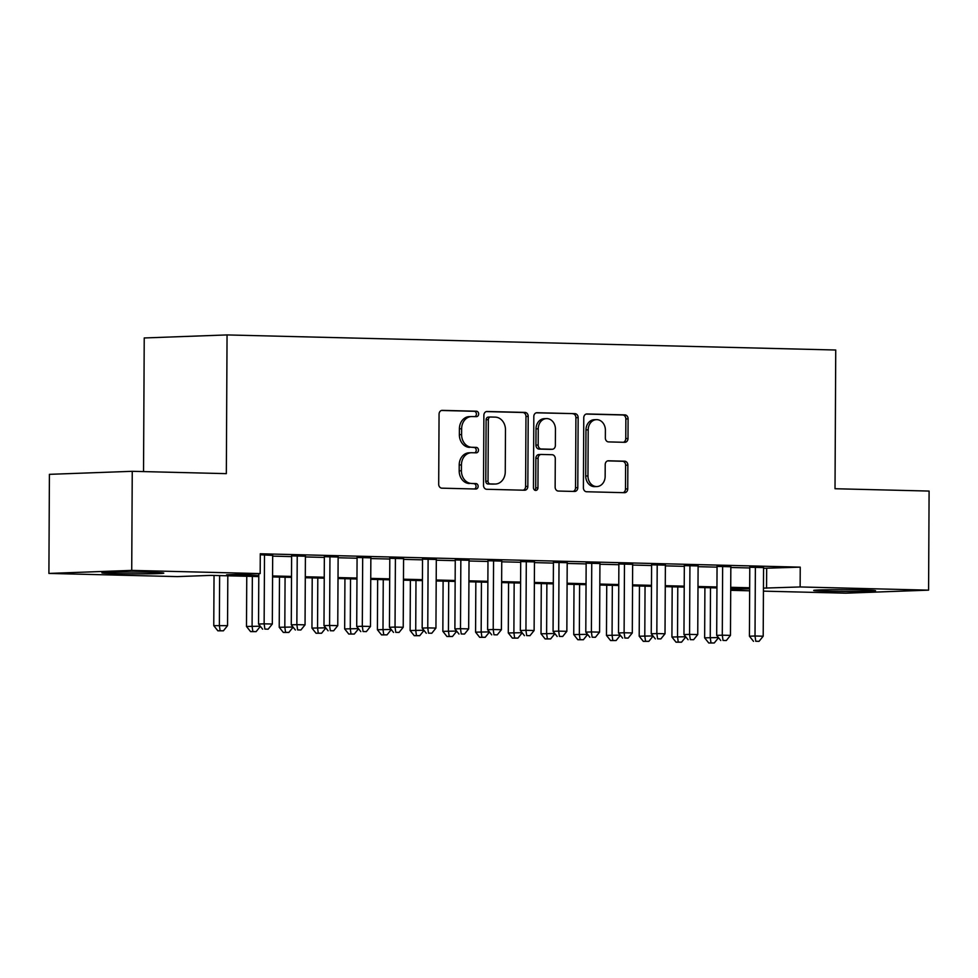 <?xml version="1.0" encoding="UTF-8"?>
<svg xmlns="http://www.w3.org/2000/svg" width="978" height="978" viewBox="0 0 978 978"><rect width="100%" height="100%" fill="white"/><g stroke="black" fill="none" stroke-linecap="round" stroke-linejoin="round"><path stroke-width="1.47" d="M478.658 413.987A2.726 2.249 87.9 0 0 476.42 411.212L442.3 410.369A3.888 3.215 87.9 0 0 442.129 410.369A3.888 3.215 87.9 0 0 439.061 414.171L438.694 484.196A3.888 3.215 87.9 0 0 441.885 488.169L476.017 489.012A2.726 2.249 87.9 0 0 476.041 483.572L471.628 483.462A12.457 10.281 87.9 0 1 461.42 470.76L461.445 464.917A12.457 10.281 87.9 0 1 471.274 452.728A12.457 10.281 87.9 0 1 471.787 452.728L476.213 452.838A2.726 2.249 87.9 0 0 476.237 447.386L471.824 447.276A12.457 10.281 87.9 0 1 461.604 434.574L461.64 428.743A12.457 10.281 87.9 0 1 471.457 416.555A12.457 10.281 87.9 0 1 471.983 416.542L476.396 416.652A2.726 2.249 87.9 0 0 478.658 413.987M474.868 416.616A2.726 2.249 87.9 0 0 474.183 411.298L441.445 410.479M474.489 488.976A2.726 2.249 87.9 0 0 473.804 483.645L471.628 483.462M474.672 452.802A2.726 2.249 87.9 0 0 474 447.472L471.824 447.276M827.168 591.25A30.929 0.88 0.3 0 1 813.696 590.443A30.929 0.88 0.3 0 1 830.2 589.746A30.929 0.88 0.3 0 1 862.083 589.966A30.929 0.88 0.3 0 1 875.554 590.773A30.929 0.88 0.3 0 1 859.051 591.47A30.929 0.88 0.3 0 1 827.168 591.25M115.392 573.609A30.929 0.88 0.3 0 1 101.932 572.802A30.929 0.88 0.3 0 1 118.424 572.106A30.929 0.88 0.3 0 1 150.319 572.326A30.929 0.88 0.3 0 1 163.778 573.132A30.929 0.88 0.3 0 1 147.287 573.829A30.929 0.88 0.3 0 1 115.392 573.609M624.759 442.313A3.888 3.215 87.9 0 0 624.93 442.313A3.888 3.215 87.9 0 0 627.998 438.511L628.096 418.865A3.888 3.215 87.9 0 0 624.905 414.892L587.008 413.951A3.888 3.215 87.9 0 0 586.837 413.951A3.888 3.215 87.9 0 0 583.768 417.765L583.401 487.79A3.888 3.215 87.9 0 0 586.592 491.751L624.502 492.692A3.888 3.215 87.9 0 0 624.661 492.692A3.888 3.215 87.9 0 0 627.729 488.89L627.864 465.149A3.888 3.215 87.9 0 0 624.661 461.188L608.45 460.785A3.888 3.215 87.9 0 0 608.279 460.785A3.888 3.215 87.9 0 0 605.211 464.599L605.15 476.359A10.416 8.594 87.9 0 1 596.935 486.555A10.416 8.594 87.9 0 1 587.961 475.931L588.206 429.831A10.416 8.594 87.9 0 1 596.421 419.648A10.416 8.594 87.9 0 1 605.394 430.259L605.345 437.948A3.888 3.215 87.9 0 0 608.548 441.909L624.759 442.313M258.791 576.568L210.93 575.382L177.348 576.604L48.9 573.426L49.413 474.342L132.25 471.31L226.334 473.645L227.055 334.928L835.738 350.014L835.016 488.731L929.1 491.066L928.587 590.15L845.75 593.181L763.427 591.14M132.25 471.31L131.724 570.394L260.172 573.585L226.59 574.807L258.791 575.602M763.549 568.304L800.236 567.142L260.282 553.768L260.172 573.585M800.236 567.142L800.138 586.959L928.587 590.15M528.206 416.384A3.888 3.215 87.9 0 0 525.015 412.41L487.105 411.481A3.888 3.215 87.9 0 0 486.946 411.481A3.888 3.215 87.9 0 0 483.878 415.283L483.511 485.308A3.888 3.215 87.9 0 0 486.702 489.281L524.599 490.222A3.888 3.215 87.9 0 0 524.77 490.222A3.888 3.215 87.9 0 0 527.839 486.408L528.206 416.384L525.968 416.469A3.888 3.215 87.9 0 0 522.765 412.496L486.262 411.591M537.056 412.716L574.954 413.657A3.888 3.215 87.9 0 1 578.145 417.618L577.79 487.643A3.888 3.215 87.9 0 1 574.709 491.457A3.888 3.215 87.9 0 1 574.551 491.457L558.328 491.054A3.888 3.215 87.9 0 1 555.137 487.081L555.284 458.682A3.888 3.215 87.9 0 0 552.093 454.721L541.335 454.452A3.888 3.215 87.9 0 0 541.176 454.452A3.888 3.215 87.9 0 0 538.108 458.266L537.949 487.826A2.726 2.249 87.9 0 1 533.45 487.716L533.817 416.518A3.888 3.215 87.9 0 1 536.898 412.716A3.888 3.215 87.9 0 1 537.056 412.716L536.726 412.728M272.679 555.406L260.27 554.758M305.405 556.225L291.627 555.883M338.131 557.032L324.354 556.69M370.858 557.839L357.08 557.509M403.584 558.658L389.806 558.316M436.31 559.465L422.533 559.123M469.024 560.284L455.259 559.942M501.751 561.091L487.973 560.749M534.477 561.898L520.699 561.555M567.203 562.717L553.426 562.374M599.93 563.524L586.152 563.181M632.656 564.33L618.878 563.988M665.382 565.15L651.605 564.807M698.109 565.956L684.331 565.614M730.835 566.763L717.057 566.421M272.679 556.127L291.627 556.604M305.405 556.947L324.354 557.411M338.131 557.753L357.08 558.23M370.845 558.56L389.794 559.037M403.572 559.379L422.52 559.844M436.298 560.186L455.247 560.663M469.024 560.993L487.973 561.47M501.751 561.812L520.699 562.277M534.477 562.619L553.426 563.096M567.203 563.438L586.152 563.903M599.93 564.245L618.878 564.709M632.656 565.052L651.605 565.529M665.37 565.871L684.331 566.335M698.096 566.678L717.045 567.142M730.823 567.484L749.771 567.961M763.549 567.582L749.784 567.24M227.055 334.928L144.231 337.96L143.534 471.592M48.9 573.426L131.724 570.394M749.661 590.798L730.7 590.321M749.661 588.732L730.713 588.267M716.947 587.925L697.986 587.448M684.221 587.118L665.272 586.641M651.495 586.299L632.546 585.834M618.768 585.492L599.82 585.015M586.042 584.685L567.093 584.208M553.316 583.866L534.367 583.401M520.589 583.059L501.641 582.582M487.863 582.24L468.914 581.776M455.137 581.433L436.188 580.969M422.41 580.626L403.462 580.15M389.696 579.807L370.748 579.343M356.97 579L338.021 578.536M324.244 578.194L305.295 577.717M291.517 577.375L272.569 576.91M730.713 589.502L749.661 588.805M763.451 588.12L800.138 586.959M272.569 575.944L291.517 576.421M305.295 576.763L324.244 577.228M338.021 577.57L356.97 578.035M370.748 578.377L389.696 578.854M403.474 579.196L422.423 579.661M436.2 580.003L455.149 580.48M468.927 580.81L487.875 581.287M501.653 581.629L520.602 582.093M534.367 582.436L553.316 582.912M567.093 583.243L586.042 583.719M599.82 584.062L618.768 584.526M632.546 584.868L651.495 585.345M665.272 585.688L684.221 586.152M697.999 586.494L716.947 586.959M730.725 587.301L749.674 587.778M766.666 568.377L766.556 588.194M471.457 416.555L469.22 416.628A12.457 10.281 87.9 0 0 459.403 428.829L461.64 428.743M469.587 447.362A12.457 10.281 87.9 0 1 459.367 434.66L459.403 428.829M471.274 452.728L469.037 452.814A12.457 10.281 87.9 0 0 459.208 465.002L461.445 464.917M469.391 483.535A12.457 10.281 87.9 0 1 459.183 470.834L459.208 465.002M523.206 490.186A3.888 3.215 87.9 0 0 525.602 486.494L525.968 416.469M490.614 417.007A2.726 2.249 87.9 0 0 488.352 419.672L488.022 481.139A2.726 2.249 87.9 0 0 490.259 483.927L494.917 484.037A12.457 10.281 87.9 0 0 495.443 484.037A12.457 10.281 87.9 0 0 505.259 471.848L505.479 429.831A12.457 10.281 87.9 0 0 495.271 417.129L490.614 417.007M490.381 417.019L488.377 417.093A2.726 2.249 87.9 0 0 486.115 419.758L488.352 419.672M495.443 484.037L493.205 484.11A12.457 10.281 87.9 0 1 492.68 484.122L488.022 484A2.726 2.249 87.9 0 1 485.785 481.225L486.115 419.758M536.213 412.826L574.954 413.657M573.157 491.421A3.888 3.215 87.9 0 0 575.541 487.729L575.908 417.704A3.888 3.215 87.9 0 0 572.717 413.731M541.005 454.464L539.098 454.538A3.888 3.215 87.9 0 0 538.939 454.538A3.888 3.215 87.9 0 0 535.858 458.34L535.712 487.912L537.949 487.826M534.66 490.174A2.726 2.249 87.9 0 0 535.712 487.912M555.443 429.22A10.416 8.594 87.9 0 0 546.47 418.596A10.416 8.594 87.9 0 0 538.255 428.792L538.169 445.039A3.888 3.215 87.9 0 0 541.36 449L552.118 449.269A3.888 3.215 87.9 0 0 552.289 449.269A3.888 3.215 87.9 0 0 555.357 445.455L555.443 429.22M546.47 418.596L544.233 418.682A10.416 8.594 87.9 0 0 536.017 428.877L538.255 428.792M550.211 449.342A3.888 3.215 87.9 0 1 550.052 449.354A3.888 3.215 87.9 0 1 549.88 449.354L539.122 449.085A3.888 3.215 87.9 0 1 535.932 445.112L536.017 428.877M596.421 419.648L594.184 419.721A10.416 8.594 87.9 0 0 585.969 429.917L588.206 429.831M596.935 486.555L594.697 486.628A10.416 8.594 87.9 0 1 585.724 476.017L585.969 429.917M623.108 492.655A3.888 3.215 87.9 0 0 625.492 488.963L625.614 465.235A3.888 3.215 87.9 0 0 622.424 461.261L607.595 460.895M623.377 442.288A3.888 3.215 87.9 0 0 625.761 438.584L625.859 418.939A3.888 3.215 87.9 0 0 622.668 414.978L586.152 414.073M214.035 575.455L213.766 625.663L227.544 625.663L227.813 575.798M219.634 575.602L219.365 625.468L220.111 630.737L217.874 630.822L223.387 630.822L220.111 630.737M227.544 625.663L223.387 630.822M217.874 630.822L213.766 625.663M258.803 573.634L258.547 624.037L264.133 623.83L264.5 554.868M264.891 629.098L268.155 629.184L264.891 629.098L264.133 623.83L272.324 624.025L272.679 555.064M258.547 624.037L262.654 629.184M268.155 629.184L272.324 624.025M246.762 576.274L246.493 626.482L260.27 626.201M252.348 576.409L252.092 626.275L252.837 631.543L250.6 631.629L256.114 631.629L252.837 631.543M260.27 626.482L256.114 631.629M250.6 631.629L246.493 626.482M279.488 577.081L279.219 627.289L292.997 627.02M285.075 577.216L284.818 627.081L285.564 632.363L283.327 632.436L288.84 632.436L285.564 632.363M292.997 627.289L288.84 632.436M283.327 632.436L279.219 627.289M312.214 577.888L311.945 628.096L325.723 627.827M317.801 578.035L317.544 627.9L318.29 633.169L316.053 633.255L321.566 633.255L318.29 633.169M325.723 628.096L321.566 633.255M316.053 633.255L311.945 628.096M344.928 578.707L344.672 628.915L358.449 628.634M350.527 578.842L350.271 628.707L351.016 633.976L348.779 634.062L354.293 634.062L351.016 633.976M358.449 628.915L354.293 634.062M348.779 634.062L344.672 628.915M291.627 555.541L291.273 624.844L296.86 624.636L297.226 555.675M297.618 629.918L300.882 629.991L297.618 629.918L296.86 624.636L305.05 624.844L305.405 555.883M291.273 624.844L295.368 629.991M300.882 629.991L305.05 624.844M324.354 556.348L323.987 625.651L329.586 625.443L329.953 556.482M330.332 630.724L333.608 630.81L330.332 630.724L329.586 625.443L337.765 625.651L338.131 556.69M323.987 625.651L328.095 630.81M333.608 630.81L337.765 625.651M357.08 557.154L356.713 626.47L362.312 626.262L362.679 557.301M363.058 631.531L366.334 631.617L363.058 631.531L362.312 626.262L370.491 626.458L370.858 557.497M356.713 626.47L360.821 631.617M366.334 631.617L370.491 626.458M389.806 557.973L389.44 627.277L395.039 627.069L395.405 558.108M395.784 632.35L399.061 632.424L395.784 632.35L395.039 627.069L403.217 627.277L403.584 558.316M389.44 627.277L393.547 632.424M399.061 632.424L403.217 627.277M377.655 579.514L377.398 629.722L391.176 629.453M383.254 579.648L382.997 629.514L383.743 634.795L381.506 634.881L387.019 634.869L383.743 634.795M391.176 629.722L387.019 634.869M381.506 634.881L377.398 629.722M422.533 558.78L422.166 628.084L427.765 627.888L428.119 558.927M428.511 633.157L431.787 633.243L428.511 633.157L427.765 627.888L435.943 628.084L436.31 559.123M422.166 628.084L426.274 633.243M431.787 633.243L435.943 628.084M410.381 580.321L410.124 630.529L423.902 630.26M415.98 580.467L415.723 630.333L416.469 635.602L414.232 635.688L419.733 635.688L416.469 635.602M423.902 630.529L419.733 635.688M414.232 635.688L410.124 630.529M455.259 559.599L454.892 628.903L460.491 628.695L460.846 559.734M461.237 633.964L464.513 634.05L461.237 633.964L460.491 628.695L468.67 628.891L469.037 559.929M454.892 628.903L459 634.05M464.513 634.05L468.67 628.891M443.107 581.14L442.851 631.348L456.628 631.067M448.706 581.274L448.437 631.14L449.195 636.421L446.958 636.495L452.459 636.495L449.195 636.421M456.628 631.348L452.459 636.495M446.958 636.495L442.851 631.348M487.985 560.406L487.619 629.71L493.218 629.502L493.572 560.541M493.963 634.783L497.24 634.856L493.963 634.783L493.218 629.502L501.396 629.71L501.751 560.749M487.619 629.71L491.726 634.856M497.24 634.856L501.396 629.71M475.834 581.947L475.577 632.155L489.355 631.886M481.433 582.081L481.164 631.947L481.922 637.228L479.672 637.314L485.186 637.314L481.922 637.228M489.355 632.155L485.186 637.314M479.672 637.314L475.577 632.155M520.712 561.213L520.345 630.517L525.944 630.321L526.298 561.36M526.69 635.59L529.966 635.676L526.69 635.59L525.944 630.321L534.122 630.517L534.477 561.555M520.345 630.517L524.452 635.676M529.966 635.676L534.122 630.517M508.56 582.754L508.291 632.962L522.081 632.693M514.159 582.9L513.89 632.766L514.636 638.035L512.399 638.121L517.912 638.121L514.636 638.035M522.069 632.962L517.912 638.121M512.399 638.121L508.291 632.962M553.426 562.032L553.071 631.336L558.658 631.128L559.025 562.167M559.416 636.397L562.68 636.482L559.416 636.397L558.658 631.128L566.849 631.323L567.203 562.362M553.071 631.336L557.179 636.482M562.68 636.482L566.849 631.323M541.286 583.573L541.017 633.781L554.795 633.5M546.873 583.707L546.616 633.573L547.362 638.854L545.125 638.927L550.638 638.927L547.362 638.854M554.795 633.781L550.638 638.927M545.125 638.927L541.017 633.781M586.152 562.839L585.798 632.143L591.384 631.935L591.751 562.973M592.142 637.216L595.406 637.289L592.142 637.216L591.384 631.935L599.575 632.143L599.93 563.181M585.798 632.143L589.905 637.289M595.406 637.289L599.575 632.143M574.013 584.379L573.744 634.588L587.521 634.319M579.599 584.514L579.343 634.38L580.088 639.661L577.851 639.746L583.365 639.746L580.088 639.661M587.521 634.588L583.365 639.746M577.851 639.746L573.744 634.588M618.878 563.646L618.512 632.949L624.111 632.754L624.477 563.793M624.869 638.023L628.133 638.108L624.869 638.023L624.111 632.754L632.301 632.949L632.656 563.988M618.512 632.949L622.619 638.108M628.133 638.108L632.301 632.949M606.739 585.186L606.47 635.407L620.248 635.125M612.326 585.333L612.069 635.199L612.815 640.468L610.578 640.553L616.091 640.553L612.815 640.468M620.248 635.394L616.091 640.553M610.578 640.553L606.47 635.407M651.605 564.465L651.238 633.768L656.837 633.561L657.204 564.599M657.583 638.83L660.859 638.915L657.583 638.83L656.837 633.561L665.016 633.768L665.382 564.807M651.238 633.768L655.346 638.915M660.859 638.915L665.016 633.768M639.453 586.005L639.196 636.213L652.974 635.932M645.052 586.14L644.795 636.006L645.541 641.287L643.304 641.36L648.817 641.36L645.541 641.287M652.974 636.213L648.817 641.36M643.304 641.36L639.196 636.213M684.331 565.272L683.964 634.575L689.563 634.367L689.93 565.406M690.309 639.649L693.585 639.722L690.309 639.649L689.563 634.367L697.742 634.575L698.109 565.614M683.964 634.575L688.072 639.722M693.585 639.722L697.742 634.575M672.179 586.812L671.923 637.02L685.7 636.751M677.778 586.959L677.522 636.812L678.267 642.094L676.03 642.179L681.544 642.179L678.267 642.094M685.7 637.02L681.544 642.179M676.03 642.179L671.923 637.02M717.057 566.079L716.691 635.382L722.29 635.187L722.644 566.225M723.035 640.456L726.312 640.541L723.035 640.456L722.29 635.187L730.468 635.382L730.835 566.421M716.691 635.382L720.798 640.541M726.312 640.541L730.468 635.382M704.906 587.631L704.649 637.839L718.427 637.558M710.505 587.766L710.248 637.632L710.994 642.901L708.757 642.986L714.258 642.986L710.994 642.901M718.427 637.827L714.258 642.986M708.757 642.986L704.649 637.839M749.784 566.898L749.417 636.201L755.016 635.993L755.371 567.032M755.762 641.262L759.038 641.348L755.762 641.262L755.016 635.993L763.195 636.201L763.561 567.24M749.417 636.201L753.525 641.348M759.038 641.348L763.195 636.201M474.183 411.298L476.42 411.212M473.804 483.645L476.041 483.572M474 447.472L476.237 447.386M459.367 434.66L461.604 434.574M459.183 470.834L461.42 470.76M525.602 486.494L527.839 486.408M522.765 412.496L525.015 412.41M485.785 481.225L488.022 481.139M488.022 484L490.259 483.927M492.68 484.122L494.917 484.037M575.908 417.704L578.145 417.618M575.541 487.729L577.79 487.643M535.858 458.34L538.108 458.266M535.932 445.112L538.169 445.039M539.122 449.085L541.36 449M549.88 449.354L552.118 449.269M585.724 476.017L587.961 475.931M622.424 461.261L624.661 461.188M625.614 465.235L627.864 465.149M625.492 488.963L627.729 488.89M622.668 414.978L624.905 414.892M625.859 418.939L628.096 418.865M625.761 438.584L627.998 438.511M488.254 417.093L490.491 417.007M538.939 454.538L541.176 454.452M550.052 449.354L552.289 449.269"/></g></svg>
